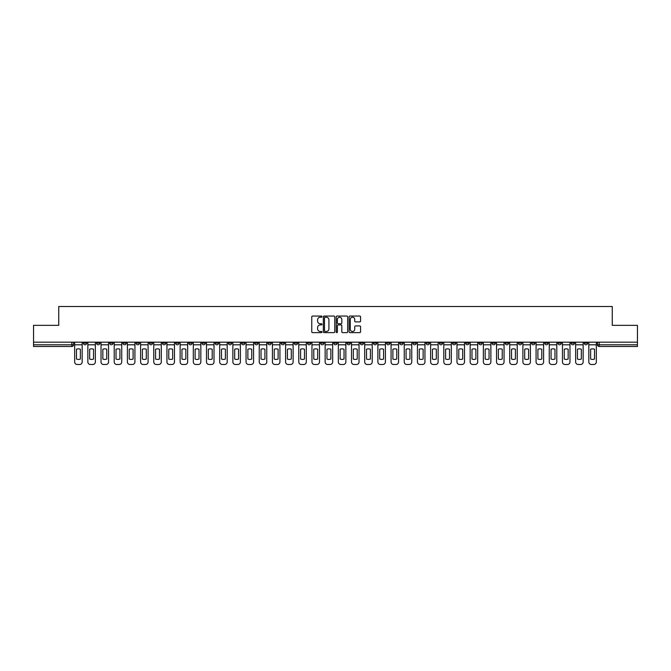 <?xml version="1.0" encoding="UTF-8"?>
<svg xmlns="http://www.w3.org/2000/svg" width="671" height="671" viewBox="0 0 671 671"><rect width="100%" height="100%" fill="white"/><g stroke="black" fill="none" stroke-linecap="round" stroke-linejoin="round"><path stroke-width="1.01" d="M321.979 316.628A0.579 0.579 0 0 0 321.401 316.049L312.585 316.049A0.83 0.83 0 0 0 311.755 316.88L311.755 331.81A0.83 0.83 0 0 0 312.585 332.64L321.401 332.64A0.579 0.579 0 0 0 321.979 332.061A0.579 0.579 0 0 0 321.401 331.482L320.26 331.482A2.65 2.65 0 0 1 317.601 328.824L317.601 327.582A2.65 2.65 0 0 1 320.26 324.923L321.401 324.923A0.579 0.579 0 0 0 321.979 324.345A0.579 0.579 0 0 0 321.401 323.766L320.26 323.766A2.65 2.65 0 0 1 317.601 321.107L317.601 319.866A2.65 2.65 0 0 1 320.26 317.207L321.401 317.207A0.579 0.579 0 0 0 321.979 316.628M518.381 342.176L518.381 343.107L521.761 343.107A1.694 1.694 0 0 1 520.067 344.793A1.694 1.694 0 0 1 518.381 343.107L518.381 342.176M439.279 342.176L439.279 343.107L442.659 343.107A1.694 1.694 0 0 1 440.964 344.793A1.694 1.694 0 0 1 439.279 343.107L439.279 342.176M426.093 342.176L426.093 343.107L429.474 343.107A1.694 1.694 0 0 1 427.788 344.793A1.694 1.694 0 0 1 426.093 343.107L426.093 342.176M346.991 342.176L346.991 343.107L350.371 343.107A1.694 1.694 0 0 1 348.685 344.793A1.694 1.694 0 0 1 346.991 343.107L346.991 342.176M333.806 342.176L333.806 343.107L337.194 343.107A1.694 1.694 0 0 1 335.5 344.793A1.694 1.694 0 0 1 333.806 343.107L333.806 342.176M320.629 342.176L320.629 343.107L324.009 343.107A1.694 1.694 0 0 1 322.315 344.793A1.694 1.694 0 0 1 320.629 343.107L320.629 342.176M294.259 342.176L294.259 343.107L297.639 343.107A1.694 1.694 0 0 1 295.953 344.793A1.694 1.694 0 0 1 294.259 343.107L294.259 342.176M267.897 343.107L267.897 342.176L267.897 343.107A1.694 1.694 0 0 0 269.583 344.793A1.694 1.694 0 0 1 267.897 343.107L271.277 343.107A1.694 1.694 0 0 1 269.583 344.793A1.694 1.694 0 0 0 271.277 343.107L271.277 342.176L271.277 343.107M254.712 343.107L254.712 342.176L254.712 343.107A1.694 1.694 0 0 0 256.397 344.793A1.694 1.694 0 0 1 254.712 343.107L258.092 343.107A1.694 1.694 0 0 1 256.397 344.793M241.526 343.107L241.526 342.176L241.526 343.107A1.694 1.694 0 0 0 243.212 344.793A1.694 1.694 0 0 1 241.526 343.107L244.907 343.107A1.694 1.694 0 0 1 243.212 344.793A1.694 1.694 0 0 0 244.907 343.107L244.907 342.176L244.907 343.107M228.341 342.176L228.341 343.107L231.721 343.107A1.694 1.694 0 0 1 230.036 344.793A1.694 1.694 0 0 1 228.341 343.107L228.341 342.176M215.156 342.176L215.156 343.107L218.536 343.107A1.694 1.694 0 0 1 216.85 344.793A1.694 1.694 0 0 1 215.156 343.107L215.156 342.176M201.979 342.176L201.979 343.107L205.36 343.107A1.694 1.694 0 0 1 203.665 344.793A1.694 1.694 0 0 1 201.979 343.107L201.979 342.176M188.794 343.107L188.794 342.176L188.794 343.107A1.694 1.694 0 0 0 190.48 344.793A1.694 1.694 0 0 1 188.794 343.107L192.174 343.107A1.694 1.694 0 0 1 190.48 344.793M162.424 343.107L162.424 342.176L162.424 343.107A1.694 1.694 0 0 0 164.118 344.793A1.694 1.694 0 0 1 162.424 343.107L165.804 343.107A1.694 1.694 0 0 1 164.118 344.793A1.694 1.694 0 0 0 165.804 343.107L165.804 342.176L165.804 343.107M149.239 343.107L149.239 342.176L149.239 343.107A1.694 1.694 0 0 0 150.933 344.793A1.694 1.694 0 0 1 149.239 343.107L152.619 343.107A1.694 1.694 0 0 1 150.933 344.793A1.694 1.694 0 0 0 152.619 343.107L152.619 342.176L152.619 343.107M136.062 343.107L136.062 342.176L136.062 343.107A1.694 1.694 0 0 0 137.748 344.793A1.694 1.694 0 0 1 136.062 343.107L139.442 343.107A1.694 1.694 0 0 1 137.748 344.793A1.694 1.694 0 0 0 139.442 343.107L139.442 342.176L139.442 343.107M122.877 343.107L122.877 342.176L122.877 343.107A1.694 1.694 0 0 0 124.563 344.793A1.694 1.694 0 0 1 122.877 343.107L126.257 343.107A1.694 1.694 0 0 1 124.563 344.793M109.692 343.107L109.692 342.176L109.692 343.107A1.694 1.694 0 0 0 111.386 344.793A1.694 1.694 0 0 1 109.692 343.107L113.072 343.107A1.694 1.694 0 0 1 111.386 344.793A1.694 1.694 0 0 0 113.072 343.107L113.072 342.176L113.072 343.107M96.507 343.107L96.507 342.176L96.507 343.107A1.694 1.694 0 0 0 98.201 344.793A1.694 1.694 0 0 1 96.507 343.107L99.887 343.107A1.694 1.694 0 0 1 98.201 344.793A1.694 1.694 0 0 0 99.887 343.107L99.887 342.176L99.887 343.107M359.74 321.895A0.83 0.83 0 0 0 360.57 321.065L360.57 316.88A0.83 0.83 0 0 0 359.74 316.049L349.952 316.049A0.83 0.83 0 0 0 349.121 316.88L349.121 331.81A0.83 0.83 0 0 0 349.952 332.64L359.74 332.64A0.83 0.83 0 0 0 360.57 331.81L360.57 326.752A0.83 0.83 0 0 0 359.74 325.921L355.555 325.921A0.83 0.83 0 0 0 354.724 326.752L354.724 329.26A2.223 2.223 0 0 1 352.501 331.482A2.223 2.223 0 0 1 350.287 329.26L350.287 319.43A2.223 2.223 0 0 1 352.501 317.207A2.223 2.223 0 0 1 354.724 319.43L354.724 321.065A0.83 0.83 0 0 0 355.555 321.895L359.74 321.895M33.55 342.176L33.55 325.36L58.738 325.36L58.738 306.513L612.262 306.513L612.262 325.36L637.45 325.36L637.45 342.176L33.55 342.176L33.55 344.793L73.525 344.793L73.525 342.176L73.525 344.793A1.694 1.694 0 0 1 71.831 346.488L33.55 346.488L33.55 344.793M334.77 316.88A0.83 0.83 0 0 0 333.948 316.049L324.16 316.049A0.83 0.83 0 0 0 323.33 316.88L323.33 331.81A0.83 0.83 0 0 0 324.16 332.64L333.948 332.64A0.83 0.83 0 0 0 334.77 331.81L334.77 316.88M337.052 316.049L346.84 316.049A0.83 0.83 0 0 1 347.67 316.88L347.67 331.81A0.83 0.83 0 0 1 346.84 332.64L342.655 332.64A0.83 0.83 0 0 1 341.824 331.81L341.824 325.754A0.83 0.83 0 0 0 340.994 324.923L338.218 324.923A0.83 0.83 0 0 0 337.387 325.754L337.387 332.061A0.579 0.579 0 0 1 336.808 332.64A0.579 0.579 0 0 1 336.23 332.061L336.23 316.88A0.83 0.83 0 0 1 337.052 316.049M597.475 342.176L597.475 344.793L637.45 344.793L637.45 346.488L599.169 346.488A1.694 1.694 0 0 1 597.475 344.793A1.694 1.694 0 0 0 599.169 346.488L599.169 342.176M637.45 342.176L637.45 344.793M587.67 343.107L587.67 342.176L587.67 343.107A1.694 1.694 0 0 1 585.984 344.793A1.694 1.694 0 0 1 584.29 343.107L587.67 343.107A1.694 1.694 0 0 1 585.984 344.793M584.29 342.176L584.29 343.107M574.493 342.176L574.493 343.107A1.694 1.694 0 0 1 572.799 344.793A1.694 1.694 0 0 1 571.113 343.107A1.694 1.694 0 0 0 572.799 344.793M571.113 342.176L571.113 343.107L574.493 343.107M561.308 342.176L561.308 343.107A1.694 1.694 0 0 1 559.614 344.793A1.694 1.694 0 0 1 557.928 343.107L561.308 343.107A1.694 1.694 0 0 1 559.614 344.793M557.928 342.176L557.928 343.107M548.123 342.176L548.123 343.107A1.694 1.694 0 0 1 546.437 344.793A1.694 1.694 0 0 1 544.743 343.107A1.694 1.694 0 0 0 546.437 344.793M544.743 342.176L544.743 343.107L548.123 343.107M534.938 342.176L534.938 343.107A1.694 1.694 0 0 1 533.252 344.793A1.694 1.694 0 0 1 531.558 343.107L534.938 343.107M531.558 342.176L531.558 343.107M521.761 342.176L521.761 343.107A1.694 1.694 0 0 1 520.067 344.793M508.576 342.176L508.576 343.107A1.694 1.694 0 0 1 506.882 344.793A1.694 1.694 0 0 1 505.196 343.107L508.576 343.107M505.196 342.176L505.196 343.107M495.391 342.176L495.391 343.107A1.694 1.694 0 0 1 493.697 344.793A1.694 1.694 0 0 1 492.011 343.107L495.391 343.107M492.011 342.176L492.011 343.107M482.206 342.176L482.206 343.107A1.694 1.694 0 0 1 480.52 344.793A1.694 1.694 0 0 1 478.826 343.107A1.694 1.694 0 0 0 480.52 344.793M478.826 342.176L478.826 343.107L482.206 343.107M469.021 342.176L469.021 343.107A1.694 1.694 0 0 1 467.335 344.793A1.694 1.694 0 0 1 465.64 343.107L469.021 343.107M465.64 342.176L465.64 343.107M455.844 342.176L455.844 343.107A1.694 1.694 0 0 1 454.15 344.793A1.694 1.694 0 0 1 452.464 343.107L455.844 343.107M452.464 342.176L452.464 343.107M442.659 342.176L442.659 343.107M429.474 342.176L429.474 343.107L429.474 342.176M416.288 342.176L416.288 343.107A1.694 1.694 0 0 1 414.603 344.793A1.694 1.694 0 0 1 412.908 343.107L416.288 343.107M412.908 342.176L412.908 343.107M403.103 342.176L403.103 343.107A1.694 1.694 0 0 1 401.417 344.793A1.694 1.694 0 0 1 399.723 343.107L403.103 343.107M399.723 342.176L399.723 343.107M389.926 342.176L389.926 343.107A1.694 1.694 0 0 1 388.232 344.793A1.694 1.694 0 0 1 386.546 343.107L389.926 343.107M386.546 342.176L386.546 343.107M376.741 342.176L376.741 343.107A1.694 1.694 0 0 1 375.047 344.793A1.694 1.694 0 0 1 373.361 343.107L376.741 343.107M373.361 342.176L373.361 343.107M363.556 342.176L363.556 343.107A1.694 1.694 0 0 1 361.87 344.793A1.694 1.694 0 0 1 360.176 343.107L363.556 343.107M360.176 342.176L360.176 343.107M350.371 342.176L350.371 343.107A1.694 1.694 0 0 1 348.685 344.793M337.194 342.176L337.194 343.107M324.009 343.107L324.009 342.176L324.009 343.107A1.694 1.694 0 0 1 322.315 344.793M310.824 342.176L310.824 343.107A1.694 1.694 0 0 1 309.13 344.793A1.694 1.694 0 0 1 307.444 343.107A1.694 1.694 0 0 0 309.13 344.793A1.694 1.694 0 0 0 310.824 343.107L307.444 343.107L307.444 342.176M297.639 343.107L297.639 342.176L297.639 343.107A1.694 1.694 0 0 1 295.953 344.793M284.454 342.176L284.454 343.107A1.694 1.694 0 0 1 282.768 344.793A1.694 1.694 0 0 1 281.074 343.107A1.694 1.694 0 0 0 282.768 344.793M281.074 342.176L281.074 343.107L284.454 343.107M258.092 342.176L258.092 343.107L258.092 342.176M231.721 343.107L231.721 342.176L231.721 343.107A1.694 1.694 0 0 1 230.036 344.793M218.536 343.107L218.536 342.176L218.536 343.107A1.694 1.694 0 0 1 216.85 344.793M205.36 343.107L205.36 342.176L205.36 343.107A1.694 1.694 0 0 1 203.665 344.793M192.174 342.176L192.174 343.107L192.174 342.176M178.989 343.107L178.989 342.176L178.989 343.107A1.694 1.694 0 0 1 177.303 344.793A1.694 1.694 0 0 1 175.609 343.107L178.989 343.107A1.694 1.694 0 0 1 177.303 344.793M175.609 342.176L175.609 343.107M126.257 342.176L126.257 343.107L126.257 342.176M86.71 342.176L86.71 343.107A1.694 1.694 0 0 1 85.016 344.793A1.694 1.694 0 0 1 83.33 343.107A1.694 1.694 0 0 0 85.016 344.793A1.694 1.694 0 0 0 86.71 343.107L86.71 342.176M83.33 342.176L83.33 343.107L86.71 343.107M71.831 342.176L71.831 346.488A1.694 1.694 0 0 0 73.525 344.793M325.066 317.207A0.579 0.579 0 0 0 324.487 317.794L324.487 330.895A0.579 0.579 0 0 0 325.066 331.482L326.274 331.482A2.65 2.65 0 0 0 328.924 328.824L328.924 319.866A2.65 2.65 0 0 0 326.274 317.207L325.066 317.207M341.824 319.471A2.223 2.223 0 0 0 339.61 317.249A2.223 2.223 0 0 0 337.387 319.471L337.387 322.936A0.83 0.83 0 0 0 338.218 323.766L340.994 323.766A0.83 0.83 0 0 0 341.824 322.936L341.824 319.471M74.666 344.793L74.666 361.954A2.533 2.533 149.7 0 0 77.199 364.487L79.648 364.487A2.533 2.533 -30.3 0 0 82.181 361.954L82.181 344.793L74.666 344.793L74.666 342.176M82.181 344.793L82.181 342.176M80.369 359.044L80.369 349.23A5.242 5.242 149.7 0 0 76.477 349.23L76.477 359.044A5.242 5.242 -30.3 0 0 80.369 359.044M87.851 344.793L87.851 361.954A2.533 2.533 149.7 0 0 90.384 364.487L92.833 364.487A2.533 2.533 -30.3 0 0 95.366 361.954L95.366 344.793L87.851 344.793L87.851 342.176M95.366 344.793L95.366 342.176M93.554 359.044L93.554 349.23A5.242 5.242 149.7 0 0 89.662 349.23L89.662 359.044A5.242 5.242 -30.3 0 0 93.554 359.044M101.027 344.793L101.027 361.954A2.533 2.533 149.7 0 0 103.569 364.487L106.018 364.487A2.533 2.533 -30.3 0 0 108.551 361.954L108.551 344.793L101.027 344.793L101.027 342.176M108.551 344.793L108.551 342.176M106.731 359.044L106.731 349.23A5.242 5.242 149.7 0 0 102.848 349.23L102.848 359.044A5.242 5.242 -30.3 0 0 106.731 359.044M114.213 344.793L114.213 361.954A2.533 2.533 149.7 0 0 116.746 364.487L119.203 364.487A2.533 2.533 -30.3 0 0 121.736 361.954L121.736 344.793L114.213 344.793L114.213 342.176M121.736 344.793L121.736 342.176M119.916 359.044L119.916 349.23A5.242 5.242 149.7 0 0 116.033 349.23L116.033 359.044A5.242 5.242 -30.3 0 0 119.916 359.044M127.398 344.793L127.398 361.954A2.533 2.533 149.7 0 0 129.931 364.487L132.38 364.487A2.533 2.533 -30.3 0 0 134.921 361.954L134.921 344.793L127.398 344.793L127.398 342.176M134.921 344.793L134.921 342.176M133.101 359.044L133.101 349.23A5.242 5.242 149.7 0 0 129.218 349.23L129.218 359.044A5.242 5.242 -30.3 0 0 133.101 359.044M140.583 344.793L140.583 361.954A2.533 2.533 149.7 0 0 143.116 364.487L145.565 364.487A2.533 2.533 -30.3 0 0 148.098 361.954L148.098 344.793L140.583 344.793L140.583 342.176M148.098 344.793L148.098 342.176M146.286 359.044L146.286 349.23A5.242 5.242 149.7 0 0 142.395 349.23L142.395 359.044A5.242 5.242 -30.3 0 0 146.286 359.044M153.76 344.793L153.76 361.954A2.533 2.533 149.7 0 0 156.301 364.487L158.75 364.487A2.533 2.533 -30.3 0 0 161.283 361.954L161.283 344.793L153.76 344.793L153.76 342.176M161.283 344.793L161.283 342.176M159.472 359.044L159.472 349.23A5.242 5.242 149.7 0 0 155.58 349.23L155.58 359.044A5.242 5.242 -30.3 0 0 159.472 359.044M166.945 344.793L166.945 361.954A2.533 2.533 149.7 0 0 169.486 364.487L171.935 364.487A2.533 2.533 -30.3 0 0 174.468 361.954L174.468 344.793L166.945 344.793L166.945 342.176M174.468 344.793L174.468 342.176M172.648 359.044L172.648 349.23A5.242 5.242 149.7 0 0 168.765 349.23L168.765 359.044A5.242 5.242 -30.3 0 0 172.648 359.044M180.13 344.793L180.13 361.954A2.533 2.533 149.7 0 0 182.663 364.487L185.121 364.487A2.533 2.533 -30.3 0 0 187.654 361.954L187.654 344.793L180.13 344.793L180.13 342.176M187.654 344.793L187.654 342.176M185.833 359.044L185.833 349.23A5.242 5.242 149.7 0 0 181.95 349.23L181.95 359.044A5.242 5.242 -30.3 0 0 185.833 359.044M193.315 344.793L193.315 361.954A2.533 2.533 149.7 0 0 195.848 364.487L198.297 364.487A2.533 2.533 -30.3 0 0 200.839 361.954L200.839 344.793L193.315 344.793L193.315 342.176M200.839 344.793L200.839 342.176M199.019 359.044L199.019 349.23A5.242 5.242 149.7 0 0 195.127 349.23L195.127 359.044A5.242 5.242 -30.3 0 0 199.019 359.044M206.5 344.793L206.5 361.954A2.533 2.533 149.7 0 0 209.033 364.487L211.482 364.487A2.533 2.533 -30.3 0 0 214.015 361.954L214.015 344.793L206.5 344.793L206.5 342.176M214.015 344.793L214.015 342.176M212.204 359.044L212.204 349.23A5.242 5.242 149.7 0 0 208.312 349.23L208.312 359.044A5.242 5.242 -30.3 0 0 212.204 359.044M219.677 344.793L219.677 361.954A2.533 2.533 149.7 0 0 222.218 364.487L224.668 364.487A2.533 2.533 -30.3 0 0 227.201 361.954L227.201 344.793L219.677 344.793L219.677 342.176M227.201 344.793L227.201 342.176M225.389 359.044L225.389 349.23A5.242 5.242 149.7 0 0 221.497 349.23L221.497 359.044A5.242 5.242 -30.3 0 0 225.389 359.044M232.862 344.793L232.862 361.954A2.533 2.533 149.7 0 0 235.395 364.487L237.853 364.487A2.533 2.533 -30.3 0 0 240.386 361.954L240.386 344.793L232.862 344.793L232.862 342.176M240.386 344.793L240.386 342.176M238.566 359.044L238.566 349.23A5.242 5.242 149.7 0 0 234.682 349.23L234.682 359.044A5.242 5.242 -30.3 0 0 238.566 359.044M246.047 344.793L246.047 361.954A2.533 2.533 149.7 0 0 248.58 364.487L251.029 364.487A2.533 2.533 -30.3 0 0 253.571 361.954L253.571 344.793L246.047 344.793L246.047 342.176M253.571 344.793L253.571 342.176M251.751 359.044L251.751 349.23A5.242 5.242 149.7 0 0 247.867 349.23L247.867 359.044A5.242 5.242 -30.3 0 0 251.751 359.044M259.232 344.793L259.232 361.954A2.533 2.533 149.7 0 0 261.765 364.487L264.215 364.487A2.533 2.533 -30.3 0 0 266.756 361.954L266.756 344.793L259.232 344.793L259.232 342.176M266.756 344.793L266.756 342.176M264.936 359.044L264.936 349.23A5.242 5.242 149.7 0 0 261.044 349.23L261.044 359.044A5.242 5.242 -30.3 0 0 264.936 359.044M272.418 344.793L272.418 361.954A2.533 2.533 149.7 0 0 274.951 364.487L277.4 364.487A2.533 2.533 -30.3 0 0 279.933 361.954L279.933 344.793L272.418 344.793L272.418 342.176M279.933 344.793L279.933 342.176M278.121 359.044L278.121 349.23A5.242 5.242 149.7 0 0 274.229 349.23L274.229 359.044A5.242 5.242 -30.3 0 0 278.121 359.044M285.594 344.793L285.594 361.954A2.533 2.533 149.7 0 0 288.136 364.487L290.585 364.487A2.533 2.533 -30.3 0 0 293.118 361.954L293.118 344.793L285.594 344.793L285.594 342.176M293.118 344.793L293.118 342.176M291.298 359.044L291.298 349.23A5.242 5.242 149.7 0 0 287.414 349.23L287.414 359.044A5.242 5.242 -30.3 0 0 291.298 359.044M298.78 344.793L298.78 361.954A2.533 2.533 149.7 0 0 301.313 364.487L303.77 364.487A2.533 2.533 -30.3 0 0 306.303 361.954L306.303 344.793L298.78 344.793L298.78 342.176M306.303 344.793L306.303 342.176M304.483 359.044L304.483 349.23A5.242 5.242 149.7 0 0 300.6 349.23L300.6 359.044A5.242 5.242 -30.3 0 0 304.483 359.044M311.965 344.793L311.965 361.954A2.533 2.533 149.7 0 0 314.498 364.487L316.947 364.487A2.533 2.533 -30.3 0 0 319.488 361.954L319.488 344.793L311.965 344.793L311.965 342.176M319.488 344.793L319.488 342.176M317.668 359.044L317.668 349.23A5.242 5.242 149.7 0 0 313.785 349.23L313.785 359.044A5.242 5.242 -30.3 0 0 317.668 359.044M325.15 344.793L325.15 361.954A2.533 2.533 149.7 0 0 327.683 364.487L330.132 364.487A2.533 2.533 -30.3 0 0 332.665 361.954L332.665 344.793L325.15 344.793L325.15 342.176M332.665 344.793L332.665 342.176M330.853 359.044L330.853 349.23A5.242 5.242 149.7 0 0 326.962 349.23L326.962 359.044A5.242 5.242 -30.3 0 0 330.853 359.044M338.335 344.793L338.335 361.954A2.533 2.533 149.7 0 0 340.868 364.487L343.317 364.487A2.533 2.533 -30.3 0 0 345.85 361.954L345.85 344.793L338.335 344.793L338.335 342.176M345.85 344.793L345.85 342.176M344.038 359.044L344.038 349.23A5.242 5.242 149.7 0 0 340.147 349.23L340.147 359.044A5.242 5.242 -30.3 0 0 344.038 359.044M351.512 344.793L351.512 361.954A2.533 2.533 149.7 0 0 354.053 364.487L356.502 364.487A2.533 2.533 -30.3 0 0 359.035 361.954L359.035 344.793L351.512 344.793L351.512 342.176M359.035 344.793L359.035 342.176M357.215 359.044L357.215 349.23A5.242 5.242 149.7 0 0 353.332 349.23L353.332 359.044A5.242 5.242 -30.3 0 0 357.215 359.044M364.697 344.793L364.697 361.954A2.533 2.533 149.7 0 0 367.23 364.487L369.687 364.487A2.533 2.533 -30.3 0 0 372.22 361.954L372.22 344.793L364.697 344.793L364.697 342.176M372.22 344.793L372.22 342.176M370.4 359.044L370.4 349.23A5.242 5.242 149.7 0 0 366.517 349.23L366.517 359.044A5.242 5.242 -30.3 0 0 370.4 359.044M377.882 344.793L377.882 361.954A2.533 2.533 149.7 0 0 380.415 364.487L382.864 364.487A2.533 2.533 -30.3 0 0 385.406 361.954L385.406 344.793L377.882 344.793L377.882 342.176M385.406 344.793L385.406 342.176M383.586 359.044L383.586 349.23A5.242 5.242 149.7 0 0 379.702 349.23L379.702 359.044A5.242 5.242 -30.3 0 0 383.586 359.044M391.067 344.793L391.067 361.954A2.533 2.533 149.7 0 0 393.6 364.487L396.049 364.487A2.533 2.533 -30.3 0 0 398.582 361.954L398.582 344.793L391.067 344.793L391.067 342.176M398.582 344.793L398.582 342.176M396.771 359.044L396.771 349.23A5.242 5.242 149.7 0 0 392.879 349.23L392.879 359.044A5.242 5.242 -30.3 0 0 396.771 359.044M404.244 344.793L404.244 361.954A2.533 2.533 149.7 0 0 406.785 364.487L409.235 364.487A2.533 2.533 -30.3 0 0 411.768 361.954L411.768 344.793L404.244 344.793L404.244 342.176M411.768 344.793L411.768 342.176M409.956 359.044L409.956 349.23A5.242 5.242 149.7 0 0 406.064 349.23L406.064 359.044A5.242 5.242 -30.3 0 0 409.956 359.044M417.429 344.793L417.429 361.954A2.533 2.533 149.7 0 0 419.971 364.487L422.42 364.487A2.533 2.533 -30.3 0 0 424.953 361.954L424.953 344.793L417.429 344.793L417.429 342.176M424.953 344.793L424.953 342.176M423.133 359.044L423.133 349.23A5.242 5.242 149.7 0 0 419.249 349.23L419.249 359.044A5.242 5.242 -30.3 0 0 423.133 359.044M430.614 344.793L430.614 361.954A2.533 2.533 149.7 0 0 433.147 364.487L435.605 364.487A2.533 2.533 -30.3 0 0 438.138 361.954L438.138 344.793L430.614 344.793L430.614 342.176M438.138 344.793L438.138 342.176M436.318 359.044L436.318 349.23A5.242 5.242 149.7 0 0 432.434 349.23L432.434 359.044A5.242 5.242 -30.3 0 0 436.318 359.044M443.799 344.793L443.799 361.954A2.533 2.533 149.7 0 0 446.332 364.487L448.782 364.487A2.533 2.533 -30.3 0 0 451.323 361.954L451.323 344.793L443.799 344.793L443.799 342.176M451.323 344.793L451.323 342.176M449.503 359.044L449.503 349.23A5.242 5.242 149.7 0 0 445.611 349.23L445.611 359.044A5.242 5.242 -30.3 0 0 449.503 359.044M456.985 344.793L456.985 361.954A2.533 2.533 149.7 0 0 459.518 364.487L461.967 364.487A2.533 2.533 -30.3 0 0 464.5 361.954L464.5 344.793L456.985 344.793L456.985 342.176M464.5 344.793L464.5 342.176M462.688 359.044L462.688 349.23A5.242 5.242 149.7 0 0 458.796 349.23L458.796 359.044A5.242 5.242 -30.3 0 0 462.688 359.044M470.161 344.793L470.161 361.954A2.533 2.533 149.7 0 0 472.703 364.487L475.152 364.487A2.533 2.533 -30.3 0 0 477.685 361.954L477.685 344.793L470.161 344.793L470.161 342.176M477.685 344.793L477.685 342.176M475.873 359.044L475.873 349.23A5.242 5.242 149.7 0 0 471.981 349.23L471.981 359.044A5.242 5.242 -30.3 0 0 475.873 359.044M483.346 344.793L483.346 361.954A2.533 2.533 149.7 0 0 485.879 364.487L488.337 364.487A2.533 2.533 -30.3 0 0 490.87 361.954L490.87 344.793L483.346 344.793L483.346 342.176M490.87 344.793L490.87 342.176M489.05 359.044L489.05 349.23A5.242 5.242 149.7 0 0 485.167 349.23L485.167 359.044A5.242 5.242 -30.3 0 0 489.05 359.044M496.532 344.793L496.532 361.954A2.533 2.533 149.7 0 0 499.065 364.487L501.514 364.487A2.533 2.533 -30.3 0 0 504.055 361.954L504.055 344.793L496.532 344.793L496.532 342.176M504.055 344.793L504.055 342.176M502.235 359.044L502.235 349.23A5.242 5.242 149.7 0 0 498.352 349.23L498.352 359.044A5.242 5.242 -30.3 0 0 502.235 359.044M509.717 344.793L509.717 361.954A2.533 2.533 149.7 0 0 512.25 364.487L514.699 364.487A2.533 2.533 -30.3 0 0 517.24 361.954L517.24 344.793L509.717 344.793L509.717 342.176M517.24 344.793L517.24 342.176M515.42 359.044L515.42 349.23A5.242 5.242 149.7 0 0 511.528 349.23L511.528 359.044A5.242 5.242 -30.3 0 0 515.42 359.044M522.902 344.793L522.902 361.954A2.533 2.533 149.7 0 0 525.435 364.487L527.884 364.487A2.533 2.533 -30.3 0 0 530.417 361.954L530.417 344.793L522.902 344.793L522.902 342.176M530.417 344.793L530.417 342.176M528.605 359.044L528.605 349.23A5.242 5.242 149.7 0 0 524.714 349.23L524.714 359.044A5.242 5.242 -30.3 0 0 528.605 359.044M536.079 344.793L536.079 361.954A2.533 2.533 149.7 0 0 538.62 364.487L541.069 364.487A2.533 2.533 -30.3 0 0 543.602 361.954L543.602 344.793L536.079 344.793L536.079 342.176M543.602 344.793L543.602 342.176M541.782 359.044L541.782 349.23A5.242 5.242 149.7 0 0 537.899 349.23L537.899 359.044A5.242 5.242 -30.3 0 0 541.782 359.044M549.264 344.793L549.264 361.954A2.533 2.533 149.7 0 0 551.797 364.487L554.254 364.487A2.533 2.533 -30.3 0 0 556.787 361.954L556.787 344.793L549.264 344.793L549.264 342.176M556.787 344.793L556.787 342.176M554.967 359.044L554.967 349.23A5.242 5.242 149.7 0 0 551.084 349.23L551.084 359.044A5.242 5.242 -30.3 0 0 554.967 359.044M562.449 344.793L562.449 361.954A2.533 2.533 149.7 0 0 564.982 364.487L567.431 364.487A2.533 2.533 -30.3 0 0 569.973 361.954L569.973 344.793L562.449 344.793L562.449 342.176M569.973 344.793L569.973 342.176M568.152 359.044L568.152 349.23A5.242 5.242 149.7 0 0 564.269 349.23L564.269 359.044A5.242 5.242 -30.3 0 0 568.152 359.044M575.634 344.793L575.634 361.954A2.533 2.533 149.7 0 0 578.167 364.487L580.616 364.487A2.533 2.533 -30.3 0 0 583.149 361.954L583.149 344.793L575.634 344.793L575.634 342.176M583.149 344.793L583.149 342.176M581.338 359.044L581.338 349.23A5.242 5.242 149.7 0 0 577.446 349.23L577.446 359.044A5.242 5.242 -30.3 0 0 581.338 359.044M588.819 344.793L588.819 361.954A2.533 2.533 149.7 0 0 591.352 364.487L593.801 364.487A2.533 2.533 -30.3 0 0 596.334 361.954L596.334 344.793L588.819 344.793L588.819 342.176M596.334 344.793L596.334 342.176M594.523 359.044L594.523 349.23A5.242 5.242 149.7 0 0 590.631 349.23L590.631 359.044A5.242 5.242 -30.3 0 0 594.523 359.044"/></g></svg>
